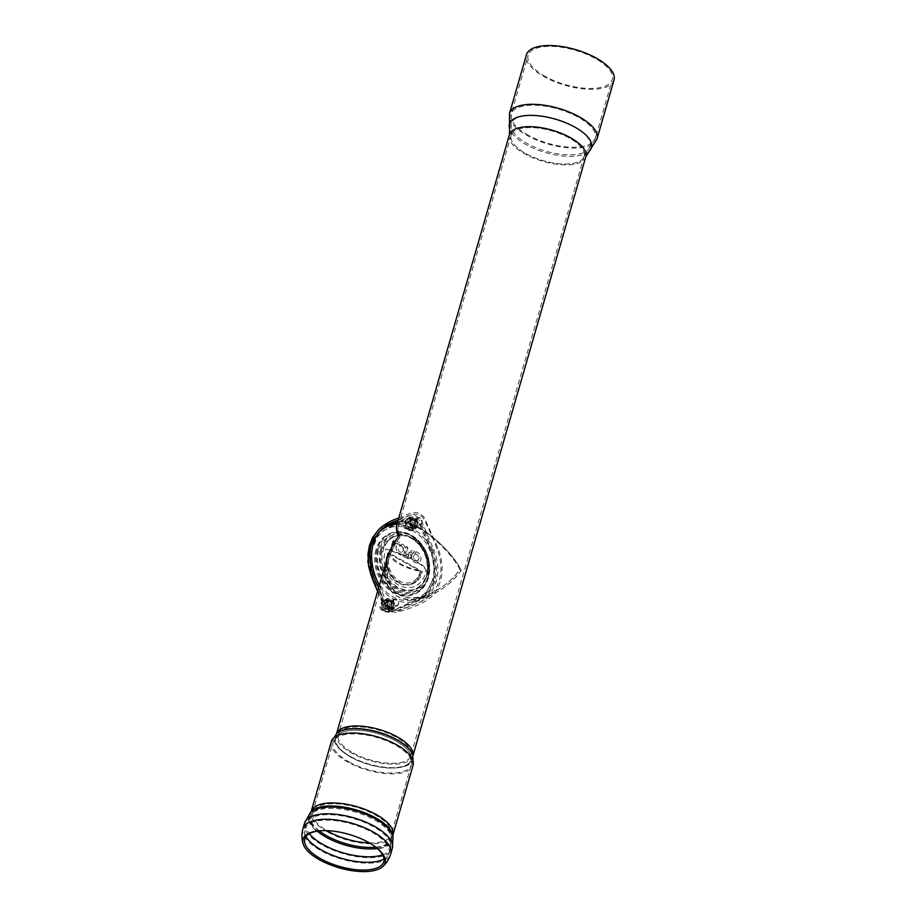 <?xml version="1.0" encoding="UTF-8"?>
<svg xmlns="http://www.w3.org/2000/svg" width="917" height="917" viewBox="0 0 917 917"><rect width="100%" height="100%" fill="white"/><g stroke="black" fill="none" stroke-linecap="round" stroke-linejoin="round"><path stroke-width="0.69" stroke-dasharray="4.58 3.44" d="M430.726 550.922L419.115 523.492C412.707 512.592 403.32 521.211 396.385 523.194C380.887 526.599 366.777 540.743 368.966 561.731C370.514 571.818 373.678 581.47 378.434 590.686C381.827 598.641 385.633 612.969 395.078 609.61C409.085 603.111 428.056 600.83 432.996 581.172C435.678 571.325 434.922 561.25 430.726 550.922L433.775 549.65C438.234 560.619 439.037 571.36 436.183 581.871L431.529 592.038L425.064 599.088L418.645 602.882L395.273 612.12L390.138 611.387L385.289 607.616L377.678 591.11M432.996 581.172L436.183 581.871M388.544 552.584L389.599 553.57A19.693 15.738 -110.4 0 0 399.514 581.08A19.693 15.738 -110.4 0 0 420.422 570.523L388.544 552.584A21.607 17.263 69.6 0 0 399.48 582.593A21.607 17.263 69.6 0 0 422.37 571.176M425.992 570.901L428.021 572.013C426.726 568.643 422.164 564.471 414.324 559.519L386.057 548.939A25.584 20.449 69.6 0 0 385.106 551.598A25.584 20.449 69.6 0 0 399.995 585.734A25.584 20.449 69.6 0 0 425.992 570.901C425.052 564.998 404.982 553.971 386.057 548.939M421.362 571.555A21.607 17.263 -110.4 0 1 398.471 582.96A21.607 17.263 -110.4 0 1 387.536 552.951L387.891 553.283A20.965 16.758 69.6 0 0 398.482 582.467A20.965 16.758 69.6 0 0 420.708 571.337L389.863 554.235A27.659 11.291 16.1 0 1 389.599 553.57M390.802 548.228A1.204 0.963 69.6 0 0 392.705 549.249L394.711 542.555L397.955 544.228A5.685 4.539 69.6 0 0 396.706 551.025A5.685 4.539 69.6 0 0 402.437 554.521A5.685 4.539 69.6 0 0 404.019 553.65L403.606 555.106A1.204 0.963 69.6 0 0 404.248 556.688L407.457 558.453A3.244 2.591 69.6 0 0 409.2 558.717A3.244 2.591 69.6 0 0 410.713 554.716L412.49 553.157A1.593 1.272 -110.4 0 1 413.097 552.894A5.685 4.539 69.6 0 0 411.859 554.98A5.685 4.539 69.6 0 0 413.086 560.849A5.685 4.539 69.6 0 0 417.957 562.878A5.685 4.539 69.6 0 0 420.949 557.169A5.685 4.539 69.6 0 0 416.169 551.908L414.381 550.934A4 3.198 69.6 0 0 411.733 550.796A4 3.198 69.6 0 0 411.148 551.186L409.269 552.859A3.244 2.591 69.6 0 0 409.097 552.756L406.839 551.518L407.767 548.297A1.204 0.963 69.6 0 0 405.864 547.254L405.429 548.802A5.685 4.539 69.6 0 0 402.047 543.987L395.067 540.216A2.224 1.777 69.6 0 0 392.763 541.236L390.631 548.4L392.705 549.249M387.536 552.951L389.863 554.235A27.659 11.291 16.1 0 0 419.035 570.271A27.659 11.291 16.1 0 0 420.422 570.523M414.599 519.309A4.47 3.565 69.6 0 0 411.916 519.033A4.47 3.565 69.6 0 0 410.117 524.467A4.47 3.565 69.6 0 0 415.023 527.413A4.47 3.565 69.6 0 0 417.155 523.596A4.47 3.565 69.6 0 0 414.599 519.309M415.607 518.93A4.47 3.565 -110.4 0 1 418.163 523.217A4.47 3.565 -110.4 0 1 416.031 527.034A4.47 3.565 -110.4 0 1 411.125 524.088A4.47 3.565 -110.4 0 1 412.914 518.655A4.47 3.565 -110.4 0 1 415.607 518.93M391.078 600.807A4.47 3.565 69.6 0 0 388.384 600.532A4.47 3.565 69.6 0 0 386.596 605.965A4.47 3.565 69.6 0 0 391.502 608.911A4.47 3.565 69.6 0 0 393.622 605.094A4.47 3.565 69.6 0 0 391.078 600.807M392.086 600.429A4.47 3.565 -110.4 0 1 394.631 604.716A4.47 3.565 -110.4 0 1 392.51 608.533A4.47 3.565 -110.4 0 1 387.604 605.598A4.47 3.565 -110.4 0 1 389.393 600.165A4.47 3.565 -110.4 0 1 392.086 600.429M378.354 530.015L385.851 524.753L408.501 515.503L411.882 514.884L415.241 515.583L419.161 518.128L421.854 521.601L433.775 549.65M398.757 518.071C406.277 515.996 415.069 507.261 424.055 517.131L437.925 548.022C444.768 566.007 443.232 581.619 433.317 594.858C423.184 605.048 409.67 608.235 396.717 612.396C385.197 611.192 383.088 596.371 378.664 587.694M379.913 531.195L378.79 532.33C369.7 542.944 367.419 556.31 371.947 572.414L380.28 592.76C382.045 601.162 386.355 606.985 393.21 610.241C405.795 606.114 418.507 603.226 428.399 593.448C437.535 581.332 438.945 566.912 432.629 550.177L431.632 550.601L434.933 576.014L424.33 596.142L395.571 609.255L385.713 604.567L375.362 580.312L370.067 554.923L378.732 533.35L397.164 523.08M399.411 522.254L408.523 518.46L419.803 522.782L431.632 550.601M432.629 550.177L421.006 522.713C413.945 511.078 404.271 520.157 397.634 521.968M398.138 520.191C406.712 517.807 415.309 509.153 423.299 518.071C428.17 527.447 432.709 537.591 436.916 548.504C443.461 565.904 442.005 580.862 432.549 593.402C423.31 603.031 408.225 607.065 396.431 610.573C386.275 609.289 384.418 594.995 379.386 585.172M384.028 547.827A28.152 22.489 69.6 0 0 383.1 550.498A28.152 22.489 69.6 0 0 399.342 587.992A28.152 22.489 69.6 0 0 428.021 572.013A28.152 22.489 69.6 0 0 412.352 537.981A28.152 22.489 69.6 0 0 384.028 547.827M413.762 556.023A3.267 2.613 -110.4 0 1 415.401 554.304A3.267 2.613 -110.4 0 1 418.782 556.527A3.267 2.613 -110.4 0 1 417.671 560.413A3.267 2.613 -110.4 0 1 414.633 559.599A3.267 2.613 -110.4 0 1 413.762 556.023M416.169 551.908L415.332 553.283L413.097 552.894M401.669 546.223A3.267 2.613 -110.4 0 1 403.503 549.226A3.267 2.613 -110.4 0 1 402.162 552.057A3.267 2.613 -110.4 0 1 398.368 549.994A3.267 2.613 -110.4 0 1 399.881 545.947A3.267 2.613 -110.4 0 1 401.497 546.131L397.955 544.228M402.047 543.987L401.314 545.386L397.634 543.403L401.497 546.131M403.606 555.106L405.704 547.426L407.767 548.297M394.918 542.589L397.921 544.32L397.634 543.403L397.909 544.24C393.553 545.03 397.451 556.997 402.437 554.521M412.49 553.157A1.215 0.699 48.4 0 1 411.057 551.255L408.764 554.292A1.215 0.699 -131.6 0 0 408.959 554.59L410.713 554.716M405.807 555.094L406.231 553.627L408.489 554.877A0.837 0.665 -110.4 0 1 408.065 556.332L405.807 555.094L403.916 555.862L404.248 556.688M407.457 558.453L404.007 556.676A1.215 1.215 0 0 1 403.434 555.278L403.916 555.862M405.864 547.254L405.704 547.426A1.215 1.215 0 0 1 406.323 546.67M406.839 551.518L404.947 552.286L406.231 553.627M387.891 553.283A29.447 12.024 -163.9 0 0 420.708 571.337M406.884 523.08A3.576 2.854 -110.4 0 1 408.443 521.28A3.576 2.854 -110.4 0 1 411.641 522.369A3.576 2.854 -110.4 0 1 412.501 526.175A3.576 2.854 -110.4 0 1 410.942 527.974A3.576 2.854 -110.4 0 1 407.733 526.885A3.576 2.854 -110.4 0 1 406.884 523.08M406.976 523.366A3.129 2.499 69.6 0 0 409.979 527.768A3.129 2.499 69.6 0 0 411.355 523.022A3.129 2.499 69.6 0 0 406.976 523.366M416.444 519.526A3.576 2.854 69.6 0 0 417.304 523.32A3.576 2.854 69.6 0 0 420.502 524.421A3.576 2.854 69.6 0 0 422.072 522.621A3.576 2.854 69.6 0 0 421.212 518.816A3.576 2.854 69.6 0 0 418.014 517.715A3.576 2.854 69.6 0 0 416.444 519.526M417.052 519.63A3.129 2.499 -110.4 0 1 421.43 519.274A3.129 2.499 -110.4 0 1 420.055 524.031A3.129 2.499 -110.4 0 1 417.052 519.63M383.352 604.578A3.576 2.854 -110.4 0 1 384.922 602.778A3.576 2.854 -110.4 0 1 388.12 603.879A3.576 2.854 -110.4 0 1 388.98 607.673A3.576 2.854 -110.4 0 1 387.41 609.473A3.576 2.854 -110.4 0 1 384.212 608.384A3.576 2.854 -110.4 0 1 383.352 604.578M383.455 604.865A3.129 2.499 69.6 0 0 386.458 609.278A3.129 2.499 69.6 0 0 387.834 604.521A3.129 2.499 69.6 0 0 383.455 604.865M392.923 601.025A3.576 2.854 69.6 0 0 393.783 604.83A3.576 2.854 69.6 0 0 396.981 605.919A3.576 2.854 69.6 0 0 398.54 604.12A3.576 2.854 69.6 0 0 397.691 600.314A3.576 2.854 69.6 0 0 394.493 599.225A3.576 2.854 69.6 0 0 392.923 601.025M393.531 601.128A3.129 2.499 -110.4 0 1 397.898 600.784A3.129 2.499 -110.4 0 1 396.534 605.529A3.129 2.499 -110.4 0 1 393.531 601.128M390.493 602.194A2.969 2.373 -110.4 0 1 392.201 605.048A2.969 2.373 -110.4 0 1 390.78 607.581A2.969 2.373 -110.4 0 1 388.991 607.398A2.969 2.373 -110.4 0 1 387.295 604.555A2.969 2.373 -110.4 0 1 388.716 602.011A2.969 2.373 -110.4 0 1 390.493 602.194M389.037 607.856A3.576 2.854 69.6 0 0 392.831 604.498A3.576 2.854 69.6 0 0 387.96 601.816A3.576 2.854 69.6 0 0 389.037 607.856M385.232 604.154A2.969 2.373 69.6 0 0 383.444 603.971A2.969 2.373 69.6 0 0 382.251 607.581A2.969 2.373 69.6 0 0 385.507 609.541A2.969 2.373 69.6 0 0 386.928 607.008A2.969 2.373 69.6 0 0 385.232 604.154M385.874 602.48A5.181 4.138 69.6 0 0 390.848 609.782A5.181 4.138 69.6 0 0 393.118 601.907A5.181 4.138 69.6 0 0 385.874 602.48M381.69 602.928L381.976 606.309A5.811 4.642 -110.4 0 1 383.455 601.22L381.69 602.928L384.177 602.011L388.281 598.365L393.553 601.265L394.723 607.811L390.619 611.456L385.335 608.556L384.177 602.011M388.143 600.841L385.793 599.294L383.455 601.22A5.811 4.642 -110.4 0 1 388.143 600.841A5.811 4.642 -110.4 0 1 391.364 605.564L391.066 602.182L388.143 600.841M382.859 609.473L385.197 611.031A5.811 4.642 -110.4 0 1 381.976 606.309L382.859 609.473L385.335 608.556M388.132 612.373L389.897 610.665A5.811 4.642 -110.4 0 1 385.197 611.031L388.132 612.373L390.619 611.456M389.897 610.665L392.235 608.728L391.364 605.564A5.811 4.642 -110.4 0 1 389.897 610.665M388.281 598.365L385.793 599.294M393.553 601.265L391.066 602.182M394.723 607.811L392.235 608.728M382.274 603.524A5.582 4.459 69.6 0 0 383.615 609.461A5.582 4.459 69.6 0 0 388.613 611.181A5.582 4.459 69.6 0 0 390.86 604.383A5.582 4.459 69.6 0 0 384.727 600.704A5.582 4.459 69.6 0 0 382.274 603.524M414.025 520.696A2.969 2.373 -110.4 0 1 415.722 523.538A2.969 2.373 -110.4 0 1 414.301 526.083A2.969 2.373 -110.4 0 1 412.524 525.899A2.969 2.373 -110.4 0 1 410.827 523.045A2.969 2.373 -110.4 0 1 412.237 520.512A2.969 2.373 -110.4 0 1 414.025 520.696M412.558 526.358A3.576 2.854 69.6 0 0 416.352 522.999A3.576 2.854 69.6 0 0 411.481 520.317A3.576 2.854 69.6 0 0 412.558 526.358M408.753 522.656A2.969 2.373 69.6 0 0 406.965 522.472A2.969 2.373 69.6 0 0 405.772 526.083A2.969 2.373 69.6 0 0 409.028 528.043A2.969 2.373 69.6 0 0 410.449 525.498A2.969 2.373 69.6 0 0 408.753 522.656M409.395 520.982A5.181 4.138 69.6 0 0 414.369 528.284A5.181 4.138 69.6 0 0 416.639 520.409A5.181 4.138 69.6 0 0 409.395 520.982M405.211 521.429L405.509 524.811A5.811 4.642 -110.4 0 1 406.976 519.721L405.211 521.429L407.698 520.512L411.802 516.867L417.075 519.767L418.244 526.312L414.14 529.946L408.867 527.046L407.698 520.512M411.664 519.343L409.326 517.784L406.976 519.721A5.811 4.642 -110.4 0 1 411.664 519.343A5.811 4.642 -110.4 0 1 414.885 524.065L414.599 520.684L411.664 519.343M406.38 527.974L408.73 529.533A5.811 4.642 -110.4 0 1 405.509 524.811L406.38 527.974L408.867 527.046M411.653 530.874L413.418 529.166A5.811 4.642 -110.4 0 1 408.73 529.533L411.653 530.874L414.14 529.946M413.418 529.166L415.756 527.229L414.885 524.065A5.811 4.642 -110.4 0 1 413.418 529.166M411.802 516.867L409.326 517.784M417.075 519.767L414.599 520.684M418.244 526.312L415.756 527.229M405.807 522.025A5.582 4.459 69.6 0 0 407.137 527.963A5.582 4.459 69.6 0 0 412.146 529.671A5.582 4.459 69.6 0 0 414.381 522.885A5.582 4.459 69.6 0 0 408.248 519.205A5.582 4.459 69.6 0 0 405.807 522.025M386.905 559.129C382.389 576.816 385.919 589.276 397.508 596.508C413.854 606.183 444.241 593.78 461.24 570.5L459.841 569.721C443.599 591.958 414.576 603.799 398.964 594.56C387.902 587.659 384.521 575.761 388.842 558.866C391.055 551.3 394.814 543.976 400.11 536.881L398.7 536.113L400.11 536.881C398.116 532.548 397.451 529.143 398.138 526.679C400.167 521.555 406.85 521.979 418.186 527.951C434.016 536.445 453.869 556.355 459.841 569.721L461.24 570.5C455.004 556.493 434.211 535.654 417.636 526.759C405.761 520.512 398.769 520.065 396.637 525.418M526.198 153.747A37.975 15.509 -163.9 0 0 584.083 156.326A37.975 15.509 -163.9 0 0 551.896 130.902A37.975 15.509 -163.9 0 0 511.113 135.269A37.975 15.509 -163.9 0 0 526.198 153.747M577.458 162.217A37.975 15.509 16.1 0 1 534.233 157.552A37.975 15.509 16.1 0 1 511.136 135.177A37.975 15.509 16.1 0 1 551.896 130.902A37.975 15.509 16.1 0 1 584.106 156.245A37.975 15.509 16.1 0 1 577.458 162.217M509.393 134.765A39.763 16.231 -163.9 0 0 525.189 154.125A39.763 16.231 -163.9 0 0 578.868 162.985A39.763 16.231 -163.9 0 0 585.803 156.818M614 80.066A45.575 18.604 16.1 0 1 544.538 76.971A45.575 18.604 16.1 0 1 526.427 54.791M545.546 76.592A43.787 17.881 16.1 0 1 528.146 55.284A43.787 17.881 16.1 0 1 575.177 50.252A43.787 17.881 16.1 0 1 612.281 79.573A43.787 17.881 16.1 0 1 545.546 76.592M372.703 844.935A41.127 16.793 -163.9 0 0 372.291 844.66A41.127 16.793 -163.9 0 0 323.529 830.584A41.127 16.793 -163.9 0 0 323.036 830.607M412.604 528.628A39.763 31.774 69.6 0 0 388.682 526.232A39.763 31.774 69.6 0 0 372.749 574.569A39.763 31.774 69.6 0 0 416.387 600.773A39.763 31.774 69.6 0 0 435.323 566.786A39.763 31.774 69.6 0 0 412.604 528.628M412.146 530.198A37.975 30.353 -110.4 0 1 433.844 566.637A37.975 30.353 -110.4 0 1 415.768 599.099A37.975 30.353 -110.4 0 1 374.09 574.076A37.975 30.353 -110.4 0 1 389.301 527.905A37.975 30.353 -110.4 0 1 412.146 530.198M399.674 522.14C403.572 520.856 409.555 522.392 417.636 526.759C434.211 535.654 455.004 556.493 461.24 570.5C451.691 582.891 440.412 591.614 427.391 596.68C401.451 604.097 387.295 596.05 384.899 572.54M418.186 527.951C410.472 523.779 404.764 522.312 401.038 523.538C397.176 525.2 396.866 529.648 400.11 536.881C373.013 570.821 391.41 609.679 427.505 594.732C439.942 589.895 450.717 581.561 459.841 569.721C453.869 556.355 434.016 536.445 418.186 527.951M382.091 550.865A28.152 22.489 69.6 0 0 409.12 590.502A28.152 22.489 69.6 0 0 421.465 547.747A28.152 22.489 69.6 0 0 382.091 550.865M436.916 548.504L437.925 548.022M381.208 550.624A28.931 23.12 69.6 0 0 396.442 588.405A28.931 23.12 69.6 0 0 426.577 576.082A28.931 23.12 69.6 0 0 412.627 538.554A28.931 23.12 69.6 0 0 411.286 537.763A28.931 23.12 69.6 0 0 381.208 550.624M410.174 537.064A30.341 24.255 69.6 0 0 378.629 550.555A30.341 24.255 69.6 0 0 394.608 590.181A30.341 24.255 69.6 0 0 426.222 577.263A30.341 24.255 69.6 0 0 411.595 537.901A30.341 24.255 69.6 0 0 410.174 537.064M375.993 549.833A32.703 26.134 69.6 0 0 407.4 595.878A32.703 26.134 69.6 0 0 421.728 546.211A32.703 26.134 69.6 0 0 375.993 549.833M377.002 549.466A32.703 26.134 69.6 0 0 408.397 595.5A32.703 26.134 69.6 0 0 422.737 545.833A32.703 26.134 69.6 0 0 377.002 549.466M377.884 549.707A31.912 25.504 69.6 0 0 394.677 591.373A31.912 25.504 69.6 0 0 427.93 577.779A31.912 25.504 69.6 0 0 412.547 536.388A31.912 25.504 69.6 0 0 411.057 535.517A31.912 25.504 69.6 0 0 377.884 549.707M380.452 549.764A30.502 24.381 69.6 0 0 396.511 589.597A30.502 24.381 69.6 0 0 428.285 576.61A30.502 24.381 69.6 0 0 413.578 537.041A30.502 24.381 69.6 0 0 412.157 536.204A30.502 24.381 69.6 0 0 380.452 549.764M394.528 542.761L392.935 542.486A1.582 1.272 -110.4 0 1 394.574 541.764L394.127 541.523A1.02 0.814 69.6 0 0 393.072 541.981L392.935 542.486M394.711 542.555L394.574 541.764M411.733 550.796L411.057 551.255A1.215 0.699 48.4 0 1 411.148 551.186M414.381 550.934L413.418 552.905M409.2 558.717L407.217 558.442L408.065 556.332M409.097 552.756L408.489 554.877M392.763 541.236L393.072 541.981M395.067 540.216L394.127 541.523M389.931 608.773A5.582 4.459 -110.4 0 1 387.478 611.593A5.582 4.459 -110.4 0 1 382.481 609.885A5.582 4.459 -110.4 0 1 381.151 603.948A5.582 4.459 -110.4 0 1 383.593 601.128A5.582 4.459 -110.4 0 1 388.59 602.836A5.582 4.459 -110.4 0 1 389.931 608.773M413.452 527.275A5.582 4.459 -110.4 0 1 411.011 530.095A5.582 4.459 -110.4 0 1 406.013 528.387A5.582 4.459 -110.4 0 1 404.672 522.449A5.582 4.459 -110.4 0 1 407.114 519.63A5.582 4.459 -110.4 0 1 412.111 521.337A5.582 4.459 -110.4 0 1 413.452 527.275M588.886 151.557A42.663 17.423 16.1 0 1 584.014 154.308A42.663 17.423 16.1 0 1 540.594 151.007A42.663 17.423 16.1 0 1 509.588 128.667M597.036 138.845A45.575 18.604 16.1 0 1 589.092 145.906A45.575 18.604 16.1 0 1 527.573 135.75A45.575 18.604 16.1 0 1 509.462 113.57M528.582 135.372A43.787 17.881 16.1 0 1 511.182 114.063A43.787 17.881 16.1 0 1 558.212 109.031A43.787 17.881 16.1 0 1 595.316 138.341A43.787 17.881 16.1 0 1 587.682 145.138A43.787 17.881 16.1 0 1 528.582 135.372M583.017 152.864A41.116 16.793 16.1 0 1 541.179 149.689A41.116 16.793 16.1 0 1 511.296 128.151A41.116 16.793 16.1 0 1 555.335 118.958A41.116 16.793 16.1 0 1 587.717 150.205A41.116 16.793 16.1 0 1 583.017 152.864M303 828.555A45.655 18.649 -163.9 0 0 321.145 850.781A45.655 18.649 -163.9 0 0 390.745 853.887M383.994 859A43.878 17.916 -163.9 0 0 389.026 853.383A43.878 17.916 -163.9 0 0 362.204 827.592A43.878 17.916 -163.9 0 0 312.365 822.251A43.878 17.916 -163.9 0 0 304.719 829.06A43.878 17.916 -163.9 0 0 305.98 836.487M382.618 854.827A43.878 17.916 -163.9 0 0 390.608 847.904A43.878 17.916 -163.9 0 0 363.785 822.102A43.878 17.916 -163.9 0 0 313.958 816.772A43.878 17.916 -163.9 0 0 306.301 823.569A43.878 17.916 -163.9 0 0 309.373 833.691M377.277 848.477A42.262 17.251 -163.9 0 0 391.284 837.072A42.262 17.251 -163.9 0 0 361.63 814.136A42.262 17.251 -163.9 0 0 317.271 810.387A42.262 17.251 -163.9 0 0 311.505 814.055A42.262 17.251 -163.9 0 0 317.271 831.157M375.718 847.17A41.678 17.022 -163.9 0 0 391.066 835.731A41.678 17.022 -163.9 0 0 361.837 813.104A41.678 17.022 -163.9 0 0 318.084 809.402A41.678 17.022 -163.9 0 0 312.399 813.024A41.678 17.022 -163.9 0 0 319.288 830.882M369.413 842.918A40.749 16.632 -163.9 0 0 391.181 834.653A40.749 16.632 -163.9 0 0 366.261 810.697A40.749 16.632 -163.9 0 0 319.987 805.734A40.749 16.632 -163.9 0 0 312.88 812.061A40.749 16.632 -163.9 0 0 326.888 830.642M349.251 761.981A40.749 16.632 -163.9 0 0 411.355 764.755A40.749 16.632 -163.9 0 0 386.447 740.787A40.749 16.632 -163.9 0 0 340.161 735.835A40.749 16.632 -163.9 0 0 333.054 742.151A40.749 16.632 -163.9 0 0 349.251 761.981M342.488 732.133A39.374 16.07 -163.9 0 0 338.281 734.437A39.374 16.07 -163.9 0 0 351.257 757.408A39.374 16.07 -163.9 0 0 393.496 768.045A39.374 16.07 -163.9 0 0 411.045 755.436A39.374 16.07 -163.9 0 0 382.16 735.056A39.374 16.07 -163.9 0 0 342.488 732.133M351.406 757.167A39.225 16.013 -163.9 0 0 393.473 767.758A39.225 16.013 -163.9 0 0 410.965 755.207A39.225 16.013 -163.9 0 0 382.194 734.895A39.225 16.013 -163.9 0 0 342.66 731.995A39.225 16.013 -163.9 0 0 338.476 734.276A39.225 16.013 -163.9 0 0 351.406 757.167M353.228 753.017A37.975 15.509 -163.9 0 0 411.114 755.597A37.975 15.509 -163.9 0 0 387.891 733.268A37.975 15.509 -163.9 0 0 344.758 728.648A37.975 15.509 -163.9 0 0 338.144 734.54A37.975 15.509 -163.9 0 0 353.228 753.017M336.596 733.52A39.763 16.231 -163.9 0 0 336.424 734.036A39.763 16.231 -163.9 0 0 352.22 753.396A39.763 16.231 -163.9 0 0 412.833 756.089A39.763 16.231 -163.9 0 0 412.959 755.562M337.25 732.97A40.749 16.644 -163.9 0 0 350.775 756.663A40.749 16.644 -163.9 0 0 394.379 767.678A40.749 16.644 -163.9 0 0 412.696 754.748M337.158 733.05A40.898 16.701 -163.9 0 0 350.638 756.903A40.898 16.701 -163.9 0 0 394.505 767.953A40.898 16.701 -163.9 0 0 412.742 754.863M331.335 741.658A42.537 17.366 -163.9 0 0 348.242 762.359A42.537 17.366 -163.9 0 0 413.074 765.248M328.057 832.258A42.537 17.366 -163.9 0 0 392.889 835.146L392.831 835.456A43.328 17.687 -163.9 0 1 371.477 847.629A43.328 17.687 -163.9 0 1 326.612 835.891A43.328 17.687 -163.9 0 1 311.046 811.854L311.161 811.556A42.537 17.366 -163.9 0 0 328.057 832.258M310.152 812.875A43.913 17.927 -163.9 0 0 325.936 837.244A43.913 17.927 -163.9 0 0 371.396 849.142A43.913 17.927 -163.9 0 0 393.049 836.808M304.582 823.076A45.655 18.649 -163.9 0 0 322.727 845.302A45.655 18.649 -163.9 0 0 392.327 848.397M412.914 518.655L411.916 519.033M416.031 527.034L415.023 527.413M389.393 600.165L388.384 600.532M392.51 608.533L391.502 608.911M377.586 591.431L382.848 603.925L385.851 608.487L390.436 611.547L396.717 612.396M378.79 532.33L381.013 529.969M393.21 610.241L396.431 610.573M426.577 576.082C429.924 560.608 425.27 548.091 412.627 538.554L411.595 537.901C424.789 547.93 429.66 561.044 426.222 577.263L426.577 576.082M427.93 577.779C431.586 560.723 426.451 546.922 412.547 536.388L413.578 537.041C426.944 547.094 431.838 560.276 428.285 576.61L427.93 577.779M415.401 554.304C417.957 552.836 420.227 560.31 417.671 560.413M417.957 562.878C413.613 562.9 411.527 560.321 411.687 555.152L412.914 552.928M402.162 552.057C403.904 550.555 403.663 548.607 401.428 546.2L399.881 545.947M408.615 556.367L408.248 554.854L405.887 553.559M393.599 540.159L390.631 548.4A1.215 1.215 0 0 0 392.098 549.891M410.942 527.974L420.502 524.421M408.443 521.28L418.014 517.715M387.41 609.473L396.981 605.919M384.922 602.778L394.493 599.225M385.507 609.541L390.78 607.581M383.444 603.971L388.716 602.011M384.727 600.704L383.593 601.128A5.582 5.582 0 0 0 380.303 608.303A5.582 5.582 0 0 0 387.478 611.593L388.613 611.181M409.028 528.043L414.301 526.083M406.965 522.472L412.237 520.512M408.248 519.205L407.114 519.63A5.582 5.582 0 0 0 403.824 526.805A5.582 5.582 0 0 0 411.011 530.095L412.146 529.671M584.106 156.245L595.316 138.341L612.281 79.573M511.136 135.177L511.182 114.063L528.146 55.284M323.529 830.584L322.532 830.619M372.291 844.66L373.127 845.222M304.845 843.388L304.719 829.06L306.301 823.569L312.88 812.061L333.054 742.151L338.476 734.276L388.842 558.866M584.083 156.326L410.965 755.207L411.355 764.755L391.181 834.653L390.608 847.904L389.026 853.383L381.277 865.453M511.113 135.269L398.138 526.679M336.562 733.543L337.341 732.889M412.971 755.597L412.661 754.634M427.391 596.68L416.387 600.773M401.038 523.538L389.301 527.905M427.505 594.732L415.768 599.099"/><path stroke-width="1.38" d="M377.678 591.11L371.041 575.2L368.554 565.915L367.946 554.132L369.517 545.214L372.818 537.27L378.354 530.015L371.717 539.288L367.832 561.731L372.336 578.959L377.586 591.431M378.664 587.694C367.763 568.723 365.883 541.019 380.681 527.745C386.149 523.24 392.167 520.019 398.757 518.071M397.164 523.08L388.682 526.232M397.634 521.968C391.295 523.848 385.392 526.931 379.913 531.195M379.386 585.172C369.161 566.66 368.416 542.681 381.002 529.969C385.862 525.372 391.57 522.117 398.138 520.191M412.971 755.597L585.803 156.818A39.763 16.231 -163.9 0 0 585.825 156.727A39.763 16.231 -163.9 0 0 552.103 130.191A39.763 16.231 -163.9 0 0 509.416 134.673A39.763 16.231 -163.9 0 0 509.393 134.765L396.637 525.418C395.926 528.009 396.614 531.573 398.7 536.113C393.164 543.54 389.232 551.209 386.905 559.129L336.562 733.543M597.036 138.845A45.575 18.604 16.1 0 0 558.407 108.321A45.575 18.604 16.1 0 0 509.462 113.57L526.427 54.791A45.575 18.604 16.1 0 1 575.372 49.552A45.575 18.604 16.1 0 1 614 80.066L597.036 138.845L585.825 156.727M319.964 860.031A42.686 17.434 -163.9 0 0 382.458 866.806A42.686 17.434 -163.9 0 0 373.127 845.222A42.686 17.434 -163.9 0 0 322.532 830.619A42.686 17.434 -163.9 0 0 310.45 832.636A42.686 17.434 -163.9 0 0 303.126 843.904A42.686 17.434 -163.9 0 0 319.964 860.031M323.036 830.607A41.127 16.793 -163.9 0 0 311.895 832.533A41.127 16.793 -163.9 0 0 304.845 843.388A41.127 16.793 -163.9 0 0 321.065 858.931A41.127 16.793 -163.9 0 0 381.277 865.453A41.127 16.793 -163.9 0 0 372.703 844.935M384.899 572.54C385.106 560.516 389.702 548.366 398.7 536.113C395.376 528.708 395.617 524.088 399.411 522.254M509.462 113.57L509.588 128.667A42.663 17.423 16.1 0 1 555.289 119.13A42.663 17.423 16.1 0 1 588.886 151.557M382.458 866.806C386.435 863.333 389.198 859.023 390.745 853.887A45.655 18.649 -163.9 0 0 362.823 827.031A45.655 18.649 -163.9 0 0 310.966 821.483A45.655 18.649 -163.9 0 0 303 828.555C301.567 833.736 301.613 838.849 303.126 843.904M305.98 836.487A43.878 17.916 -163.9 0 0 322.154 850.414A43.878 17.916 -163.9 0 0 383.994 859M309.373 833.691A43.878 17.916 -163.9 0 0 323.735 844.924A43.878 17.916 -163.9 0 0 382.618 854.827M317.271 831.157A42.262 17.251 -163.9 0 0 326.693 837.508A42.262 17.251 -163.9 0 0 377.277 848.477M319.288 830.882A41.678 17.022 -163.9 0 0 327.369 836.155A41.678 17.022 -163.9 0 0 375.718 847.17M326.888 830.642A40.749 16.632 -163.9 0 0 329.065 831.891A40.749 16.632 -163.9 0 0 369.413 842.918M412.959 755.562A39.763 16.231 -163.9 0 0 387.914 732.465A39.763 16.231 -163.9 0 0 343.359 727.869A39.763 16.231 -163.9 0 0 336.596 733.52M412.696 754.748A40.749 16.644 -163.9 0 0 412.661 754.634A40.749 16.644 -163.9 0 0 382.767 733.531A40.749 16.644 -163.9 0 0 341.697 730.517A40.749 16.644 -163.9 0 0 337.341 732.889A40.749 16.644 -163.9 0 0 337.25 732.97M412.661 754.634L412.742 754.863A40.898 16.701 -163.9 0 0 382.744 733.692A40.898 16.701 -163.9 0 0 341.525 730.666A40.898 16.701 -163.9 0 0 337.158 733.05L337.341 732.889M412.742 754.863L413.074 765.248A42.537 17.366 -163.9 0 0 387.066 740.237A42.537 17.366 -163.9 0 0 338.751 735.056A42.537 17.366 -163.9 0 0 331.335 741.658L337.158 733.05M413.074 765.248L392.889 835.146A42.537 17.366 -163.9 0 0 366.892 810.135A42.537 17.366 -163.9 0 0 318.577 804.966A42.537 17.366 -163.9 0 0 311.161 811.556L311.023 811.877M316.961 808.083A43.328 17.687 -163.9 0 0 311.046 811.854L310.152 812.875A43.913 17.927 -163.9 0 1 316.147 809.069A43.913 17.927 -163.9 0 1 362.238 812.966A43.913 17.927 -163.9 0 1 393.049 836.808L392.831 835.456A43.328 17.687 -163.9 0 0 362.444 811.935A43.328 17.687 -163.9 0 0 316.961 808.083M393.049 836.808L392.327 848.397A45.655 18.649 -163.9 0 0 364.404 821.552A45.655 18.649 -163.9 0 0 312.548 815.992A45.655 18.649 -163.9 0 0 304.582 823.076L310.152 812.875M378.354 530.015L380.681 527.745M509.588 128.667L509.416 134.673M331.335 741.658L311.161 811.556M304.582 823.076L303 828.555M392.327 848.397L390.745 853.887"/></g></svg>
